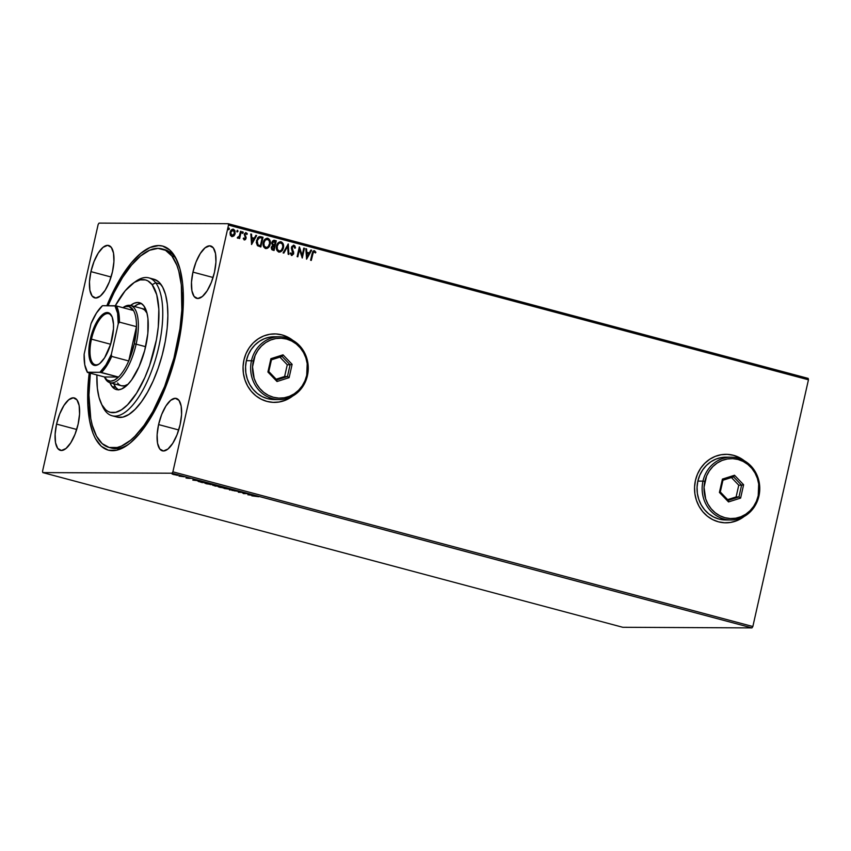 <?xml version="1.0" encoding="UTF-8"?>
<svg xmlns="http://www.w3.org/2000/svg" width="851" height="851" viewBox="0 0 851 851"><rect width="100%" height="100%" fill="white"/><g stroke="black" fill="none" stroke-linecap="round" stroke-linejoin="round"><path stroke-width="1.28" d="M110.332 447.711A102.748 39.678 -75.1 0 0 128.703 444.19A102.748 39.678 104.9 0 1 111.587 448.105L109.056 447.435A102.748 39.678 104.9 0 1 99.152 440.318A102.748 39.678 104.9 0 1 90.355 373.217L88.94 395.109L90.78 418.649L92.27 425.234L96.471 436.127L102.184 443.626L109.173 447.466L117.183 447.488L121.47 446.062L130.405 440.403L134.969 436.223L144.064 425.372L152.84 411.554L164.647 386.45L173.955 358.048L179.944 328.794L181.837 310.062L181.327 284.925L178.774 271.075L176.87 265.235L171.891 256.002L174.434 256.672L171.891 256.002A102.748 39.678 104.9 0 1 169.615 372.674A102.748 39.678 104.9 0 1 109.045 447.435M177.465 348.357A105.598 40.784 104.9 0 1 127.31 445.211A105.598 40.784 104.9 0 1 89.227 372.908L87.93 387.226L87.813 404.98L89.525 420.543L93.004 433.329L95.365 438.52L101.226 446.254L108.407 450.211L116.63 450.253L125.576 446.371L130.214 442.999L139.607 433.553L148.829 420.83L161.616 396.683L168.945 378.121L174.998 358.409L179.529 338.304L182.369 318.572L183.231 291.34L182.603 283.245L179.997 269.001L175.678 257.8L169.817 250.066L162.637 246.099L158.637 245.588L150.01 247.524L140.83 253.321L131.448 262.768L122.214 275.49L113.491 291.01L106.832 305.722A105.598 40.784 104.9 0 1 176.731 259.895A105.598 40.784 104.9 0 1 177.465 348.357M725.743 522.812L725.786 522.812A34.253 31.434 -89.7 0 1 695.437 480.421L694.565 487.07L694.895 493.771L696.416 500.282L699.075 506.334L702.766 511.706L707.351 516.185L712.649 519.61L718.467 521.833L724.563 522.78L730.711 522.418L736.689 520.748L744.146 516.483A34.253 31.434 -89.7 0 1 725.797 522.812L725.68 522.812A34.253 31.434 90.3 0 0 743.731 516.717L736.572 520.748L730.605 522.418M274.245 402.395L274.288 402.395A34.253 31.434 -89.7 0 1 243.939 360.005L243.067 366.653L243.397 373.355L244.918 379.854L247.577 385.907L251.268 391.279L255.853 395.768L261.151 399.183L266.969 401.406L273.065 402.363L279.213 401.991L285.191 400.332L292.648 396.066A34.253 31.434 -89.7 0 1 274.299 402.395L274.182 402.395A34.253 31.434 90.3 0 0 292.233 396.289L285.074 400.332L279.107 401.991M90.929 271.629L111.066 277L90.929 271.629L89.483 281.713L89.887 290.265L92.099 295.988L95.759 298.02L100.333 296.031L105.12 290.34L109.375 281.809L112.47 271.735A27.115 10.467 104.9 0 1 94.716 297.882A27.115 10.467 104.9 0 1 90.929 271.629A27.115 10.467 104.9 0 1 108.683 245.482A27.115 10.467 104.9 0 1 112.47 271.735L113.917 261.651L113.513 253.098L111.3 247.364L107.63 245.343L103.056 247.333L98.28 253.024L94.025 261.555L90.929 271.629M158.584 424.585L178.71 429.957L158.584 424.585L157.127 434.67L157.541 443.222L159.743 448.945L163.413 450.977L167.987 448.988L172.764 443.297L177.029 434.765L180.114 424.692A27.115 10.467 104.9 0 1 162.36 450.839A27.115 10.467 104.9 0 1 158.584 424.585A27.115 10.467 104.9 0 1 176.338 398.438A27.115 10.467 104.9 0 1 180.114 424.692L181.571 414.607L181.157 406.055L178.955 400.321L175.285 398.3L170.711 400.289L165.934 405.98L161.669 414.511L158.584 424.585M192.943 272.118L213.069 277.49L192.943 272.118L191.486 282.202L191.9 290.755L194.102 296.478L197.772 298.499L202.347 296.52L207.123 290.829L211.388 282.298L214.473 272.224A27.115 10.467 104.9 0 1 196.719 298.361A27.115 10.467 104.9 0 1 192.943 272.118A27.115 10.467 104.9 0 1 210.697 245.971A27.115 10.467 104.9 0 1 214.473 272.224L215.931 262.14L215.516 253.587L213.314 247.854L209.644 245.833L205.07 247.822L200.293 253.513L196.028 262.044L192.943 272.118M56.57 424.096L76.696 429.468L56.57 424.096L55.124 434.18L55.528 442.733L57.73 448.456L61.4 450.487L65.974 448.498L70.761 442.807L75.016 434.276L78.111 424.202A27.115 10.467 104.9 0 1 60.347 450.349A27.115 10.467 104.9 0 1 56.57 424.096A27.115 10.467 104.9 0 1 74.324 397.949A27.115 10.467 104.9 0 1 78.111 424.202L79.558 414.118L79.154 405.565L76.941 399.842L73.271 397.811L68.697 399.8L63.921 405.491L59.666 414.022L56.57 424.096M622.762 627.283L42.805 472.592L172.019 473.22L751.965 627.9L622.762 627.283L751.965 627.9L172.019 473.22L42.805 472.592L42.55 471.209L98.152 224.483L42.55 471.209L42.805 472.592L622.762 627.283M177.54 475.369L172.136 474.06L177.54 475.369L178.082 474.73M184.241 476.773L178.987 476.113L184.241 476.773M186.029 478.028L190.177 478.443L186.029 478.028M203.963 482.038L197.975 481.219L202.07 482.57L206.038 482.581L198.623 481.113L202.07 482.57L206.038 482.581L203.963 482.038M212.984 485.219L215.314 486.102L219.281 486.112L212.697 485.272M231.259 489.314L224.324 488.506L230.249 489.293L229.398 489.857L230.153 490.059L231.153 489.282L224.324 488.506L230.249 489.293L229.398 489.857L230.153 490.059L231.259 489.314M246.779 493.452L243.833 493.442L242.333 492.272L238.365 492.25L242.014 492.442L243.503 493.623L247.471 493.633L243.833 493.442L242.492 492.303L238.365 492.25L242.014 492.442L243.503 493.623L246.779 493.452M258.757 496.739L251.832 495.835L258.757 496.739M247.843 494.771L254.662 495.559L248.843 494.005L247.843 494.771L254.662 495.559L248.843 494.005L247.843 494.771M238.142 491.346L231.749 490.336L238.152 491.325M225.526 488.304C226.696 488.314 226.238 488.017 224.164 487.389L218.664 486.474C217.473 486.453 217.93 486.761 220.047 487.389L226.058 488.08L218.856 486.474L223.76 488.144L226.238 487.634M212.293 484.772C213.452 484.783 212.995 484.485 210.92 483.857L205.421 482.942C204.229 482.921 204.697 483.23 206.804 483.857L212.814 484.549L205.612 482.942L210.527 484.613L213.005 484.102M192.826 480.102L199.645 480.879L193.826 479.326L192.826 480.102L199.645 480.879L193.826 479.326L192.826 480.102M808.195 378.408L228.238 223.717L99.035 223.1L228.238 223.717L228.494 225.111L808.45 379.791L752.848 626.517L172.891 471.826L228.494 225.111L172.891 471.826L172.019 473.22L172.891 471.826L752.848 626.517L751.965 627.9L752.848 626.517L808.45 379.791L228.494 225.111L228.238 223.717L808.195 378.408L808.45 379.791L808.195 378.408M232.855 229.174L233.493 229.249C231.706 229.217 230.589 230.217 230.164 232.227L230.259 234.929L231.834 236.589L234.727 234.844L235.11 231.004L233.195 229.196L230.983 230.366L230.047 232.908L230.504 235.493L232.121 236.642L233.951 235.908L231.61 236.589M241.227 231.44L240.546 231.259L239.248 236.28L237.759 237.11L237.589 238.099L239.174 237.312L238.94 238.354L239.631 238.535L241.227 231.44L239.418 238.471L241.227 231.44L240.546 231.259L239.344 236.046L237.259 237.78L237.929 238.184L239.174 237.312L238.94 238.354L239.631 238.535L241.227 231.44M243.567 238.057L244.343 239.929L245.482 239.567L246.141 237.546L244.907 234.429L245.811 233.482L246.779 234.504L247.141 233.504L245.79 232.578L244.311 233.929L245.375 238.259L244.652 239.057L243.79 238.057L243.248 238.567L244.397 239.961M260.959 236.706L258.97 236.716L257.693 237.78L256.257 242.45L257.449 245.684L260.842 246.96L263.023 237.259L259.906 236.546L256.481 240.525L257.449 245.684L260.842 246.96L263.023 237.259L260.629 246.907L262.799 237.259L260.959 236.706M273.862 240.248L271.767 242.514L272.607 245.365L271.309 247.205L272.82 250.151L274.075 250.492L276.267 240.79L274.022 240.248L272.384 241.131L271.671 243.301L272.607 245.365L271.224 247.747L271.82 249.673L274.075 250.492L276.267 240.79L273.862 250.439L276.267 240.79L273.969 240.248M288.255 243.982L283.096 252.896L283.84 253.098L287.67 246.311L288.17 254.247L288.915 254.449L288.255 243.982L283.096 252.896L283.84 253.098L287.67 246.311L288.17 254.247L288.915 254.449L288.255 243.982M303.775 248.13L302.148 255.343L299.318 246.939L297.137 256.64L297.818 256.821L299.456 249.588L302.275 258.013L304.456 248.311L303.775 248.13L302.148 255.343L299.478 246.981L297.137 256.64L297.818 256.821L299.456 249.588L302.275 258.013L304.456 248.311L303.775 248.13M313.987 250.673L315.902 252.29L314.476 250.715L312.743 251.577L310.604 260.236L311.285 260.417L313.338 252.151L314.37 251.758L315.391 252.938L315.902 252.29L314.093 250.662M744.572 460.944L739.264 457.53L733.456 455.306L727.36 454.349L721.201 454.721L715.234 456.381L709.681 459.285L704.745 463.316L700.628 468.316L697.49 474.092L695.437 480.421A34.253 31.434 -89.7 0 1 726.126 454.317A34.253 31.434 -89.7 0 1 744.412 460.816M293.074 340.528L287.766 337.102L281.958 334.879L275.862 333.932L269.703 334.294L263.736 335.964L258.183 338.868L253.247 342.889L249.13 347.889L245.992 353.676L243.939 360.005A34.253 31.434 -89.7 0 1 274.628 333.9A34.253 31.434 -89.7 0 1 292.904 340.4M306.605 259.172L311.647 250.226L310.902 250.024L309.285 252.896L306.785 252.226L306.573 248.875L305.828 248.673L306.605 259.172L311.647 250.226L310.902 250.024L309.285 252.896L306.785 252.226L306.573 248.875L305.828 248.673L306.605 259.172M293.552 246.247L291.936 247.567L293.776 246.247L294.808 248.237L295.478 247.896L293.957 245.248L291.797 246.492L291.393 248.29L292.872 253.864L291.84 254.438L290.925 252.875L290.255 253.332L291.606 255.428L293.595 253.981L292.244 247.269L293.776 246.247L294.808 248.237L295.478 247.896L294.882 245.939L293.723 245.237L295.254 247.896L293.361 245.194M280.33 241.727L281.107 241.812C278.639 241.833 277.118 243.226 276.543 246.013C275.862 248.8 276.639 250.8 278.862 252.034C281.309 251.981 282.83 250.566 283.404 247.79L282.989 243.439L280.287 241.727L278.107 242.897L276.788 245.152L276.341 247.801L277.011 250.524L278.468 251.896L280.479 251.907L282.447 250.13L283.17 247.79C282.596 250.566 281.085 251.981 278.639 252.034M267.097 238.195L267.863 238.28C265.406 238.301 263.884 239.695 263.299 242.482C262.629 245.269 263.395 247.269 265.618 248.503C268.076 248.449 269.586 247.035 270.161 244.258L269.746 239.908L267.044 238.195L264.863 239.365L263.544 241.62L263.097 244.269L263.767 246.992L265.225 248.364L267.246 248.375L269.214 246.599L269.937 244.258C269.363 247.035 267.842 248.449 265.395 248.503M251.598 244.492L256.63 235.557L255.885 235.355L254.268 238.216L251.768 237.557L251.556 234.195L250.811 234.004L251.598 244.492L256.63 235.557L255.885 235.355L254.268 238.216L251.768 237.557L251.556 234.195L250.811 234.004L251.598 244.492M242.492 233.365L243.237 232.706L242.631 231.749L242.492 233.365L243.258 232.568L242.716 231.727L242.12 232.972L243.205 232.844L242.258 233.365M237.238 231.961L237.993 231.302L237.376 230.344L237.238 231.961L238.014 231.164L237.472 230.334L236.865 231.578L237.993 231.302L237.014 231.961M228.674 229.674L229.43 229.025L228.823 228.057L228.674 229.674L229.43 229.025L228.908 228.047L228.313 229.291L229.43 229.025L228.451 229.674M98.152 224.483L99.035 223.1L98.152 224.483M161.998 248.886A102.748 39.678 104.9 0 1 171.891 256.002L165.509 250.3L157.978 248.364L149.585 250.258L140.649 255.917L131.511 265.118L122.533 277.511L114.055 292.627L108.077 305.732A102.748 39.678 104.9 0 1 161.998 248.886L164.541 249.566A102.748 39.678 104.9 0 1 177.434 261.48A102.748 39.678 -75.1 0 0 163.254 249.279M292.499 340.166A34.253 31.434 90.3 0 0 274.522 333.9L274.565 333.9M287.659 337.102L281.841 334.879L275.745 333.932M743.997 460.593A34.253 31.434 90.3 0 0 726.02 454.317L726.063 454.317M739.157 457.53L733.349 455.296L727.243 454.349M311.285 260.417L312.519 253.96L311.072 260.363L312.519 253.96L314.253 251.715L315.391 252.938L315.902 252.29L315.285 252.779L315.678 252.279L314.476 250.715L312.083 253.683L310.604 260.236L311.285 260.417M314.476 250.715L313.742 250.673M314.03 251.715L312.519 253.96L313.115 252.151L314.253 251.715M305.828 248.737L306.573 248.875L306.562 252.226L309.285 252.896L306.562 252.226L305.828 248.737M310.87 250.077L311.647 250.226L306.488 258.981L311.423 250.226L310.87 250.077M306.626 253.3L307.083 256.811L306.626 253.3L306.849 256.811L306.86 253.3L308.775 253.811L307.083 256.811L308.775 253.811L306.626 253.3M303.764 248.184L304.456 248.311L302.084 257.842L303.764 248.184M299.222 249.588L297.605 256.768L299.222 249.588M299.286 247.098L302.148 255.343L299.286 247.098M292.17 248.577L292.957 250.428L292.17 248.577M293.691 252.024L292.733 250.428L293.691 252.024L293.478 253.587L293.691 252.024M293.957 245.248L291.478 247.364L293.01 253.449L291.616 254.438L290.925 252.875L290.255 253.332L291.936 255.47M291.606 255.428L293.712 253.587L291.382 255.428M292.116 255.396L293.563 252.8L291.893 247.811L293.276 246.216M288.032 244.141L288.691 254.385L288.032 244.141M287.436 246.311L283.649 253.045L287.436 246.311M278.862 252.034L279.479 252.109M281.107 241.812L280.883 241.812C283.064 243.046 283.83 245.035 283.17 247.79L283.404 247.79C284.053 245.035 283.287 243.046 281.107 241.812L280.224 241.727M279.043 252.098L281.628 250.917L283.319 246.907L282.755 243.429L280.468 241.737M279.49 251.088L277.947 250.534L277.054 249.045L277 246.194L278.256 243.673M278.532 243.397L280.022 242.748M280.681 242.812C278.681 242.812 277.458 243.939 277 246.194L277.224 246.194C277.692 243.939 278.915 242.822 280.904 242.822C282.638 243.811 283.245 245.407 282.713 247.609C282.255 249.843 281.032 250.981 279.054 251.024C277.298 250.013 276.692 248.407 277.224 246.194L277 246.194C276.469 248.407 277.075 250.013 278.83 251.024L279.426 251.088M280.277 242.748L282.394 244.131L282.84 246.907L281.468 250.13L279.383 251.088L277.426 249.449L277.224 246.194L278.766 243.397L280.904 242.822M274.49 240.312L273.788 240.248M274.352 241.397L272.224 242.695L272.905 244.716L274.203 245.12L273.139 244.716L272.448 242.695L275.362 241.599L274.32 245.205L272.192 243.546L272.501 241.992L273.66 241.28M273.745 246.109L271.777 247.364L272.905 249.12L272.001 247.375L274.32 246.205L273.618 249.311L271.831 248.503L272.469 246.194M273.097 246.003L274.32 246.205L273.618 249.311L272.214 248.737L271.948 247.652L272.703 246.194L273.969 246.109M273.735 241.28L275.362 241.599L274.543 245.205L272.916 244.545L272.384 243.269L273.224 241.461L274.575 241.397M265.618 248.503L266.246 248.577M267.863 238.28L267.639 238.28C269.82 239.514 270.586 241.503 269.937 244.258L270.161 244.258C270.809 241.503 270.054 239.514 267.863 238.28L266.98 238.195M265.799 248.566L268.703 247.003L270.086 243.375L269.522 239.897L267.235 238.206M266.246 247.556L264.15 246.29L263.64 243.375L264.576 240.684L266.778 239.216M267.437 239.28C265.448 239.291 264.225 240.407 263.757 242.663L263.991 242.663C264.448 240.407 265.672 239.291 267.661 239.291C269.405 240.28 270.001 241.886 269.48 244.077C269.012 246.311 267.799 247.46 265.81 247.492C264.065 246.482 263.448 244.875 263.991 242.663L263.757 242.663C263.225 244.875 263.831 246.482 265.586 247.492L266.182 247.556M267.033 239.216L269.161 240.599L269.597 243.375L268.225 246.599L266.14 247.556L264.182 245.918L263.916 243.014L265.235 240.142L267.661 239.291M259.736 237.61L262.119 238.067L260.374 245.779L258.023 244.865L257.034 242.95L257.64 239.301L259.736 237.61L256.938 240.705L257.789 244.865L260.374 245.779L258.023 244.865L257.162 240.705L259.491 237.631L262.119 238.067L260.374 245.779L257.789 244.865L256.757 242.386L257.555 239.046L259.746 237.61M250.822 234.057L251.556 234.195L251.545 237.557L254.268 238.216L251.545 237.557L250.822 234.057M255.864 235.408L256.63 235.557L251.47 244.311L256.406 235.557L255.864 235.408M251.619 238.62L252.066 242.141L251.619 238.62L251.843 242.141L251.843 238.631L253.758 239.142L252.066 242.141L253.758 239.142L251.619 238.62M245.779 233.504L244.684 234.429L246.003 233.504L246.779 234.504L247.311 233.951L245.726 232.589L244.216 234.28L245.354 237.578L244.503 239.046M243.62 238.216L244.269 239.046L245.152 238.259M244.918 235.142L245.482 236.067L244.918 235.142M246.099 237.259L245.258 236.067L245.843 238.408L246.099 237.259M244.343 239.929L246.067 238.408L244.12 239.918M244.428 239.961L245.896 238.12L244.652 234.972L245.588 233.482M242.854 231.749L242.099 232.397M242.397 233.376L242.62 231.749L243.237 232.706M237.727 238.163L238.95 237.301L237.493 238.152M237.599 230.344L236.844 231.004M237.142 231.972L237.376 230.344L237.993 231.302M233.493 229.249L234.95 233.568L233.493 229.249L232.738 229.174M233.951 235.908L235.184 233.568L233.951 235.908M232.185 236.652L234.153 235.408L235.057 232.929L234.706 230.515L232.972 229.196M234.706 230.515L234.291 229.876M233.068 230.121L230.621 232.408L233.291 230.121L234.493 233.376L231.812 235.716L230.621 232.408L232.025 235.759L230.812 234.791L230.536 232.887L231.164 231.089L232.631 230.078M232.951 230.068L234.046 230.61L234.578 232.897L233.653 235.089L232.259 235.759L231.036 234.802L230.759 232.887L231.685 230.717L232.951 230.068M229.036 228.057L228.291 228.717M228.579 229.696L228.813 228.057L229.43 229.025M249.077 494.069L248.737 494.761L249.205 494.101L251.024 495.027L248.737 494.761L249.077 494.069M230.685 489.229L230.153 490.059L230.685 489.229M218.664 486.474L218.058 486.581M220.42 487.378L219.377 486.506L224.845 488.112L220.42 487.378L218.867 486.772L220.069 486.698L225.281 487.953L220.42 487.378M225.451 487.474L224.845 488.112M215.037 485.921L213.707 485.283L216.324 485.825L213.675 485.4L215.037 485.921M216.707 485.921L214.984 485.134L218.207 485.836L214.952 485.261L216.707 485.921M214.324 485.73L213.675 485.4M205.421 482.942L204.814 483.049M207.187 483.847L206.133 482.974L211.601 484.581L207.187 483.847L205.623 483.24L206.825 483.166L212.037 484.421L207.187 483.847M212.207 483.942L211.601 484.581M198.623 481.113L198.751 481.645M204.942 482.4L201.793 482.389L199.304 481.294L204.963 482.304L201.793 482.389L199.304 481.294L204.942 482.4M194.071 479.39L193.73 480.092L194.188 479.421L196.017 480.347L193.73 480.092L194.071 479.39M187.624 477.613L187.401 478.188M188.092 478.379L188.454 477.783M173.881 474.688L173.242 474.071L176.189 474.613L173.21 474.209M249.109 494.516L251.024 495.027L249.109 494.516M194.102 479.836L196.017 480.347L194.102 479.836M176.168 474.698L176.859 475.177M134.586 282.266A71.346 27.551 104.9 0 1 148.819 277.862A71.346 27.551 104.9 0 1 155.69 282.798A71.346 27.551 104.9 0 1 154.105 363.824A71.346 27.551 104.9 0 1 112.045 415.745A71.346 27.551 104.9 0 1 105.184 410.799A71.346 27.551 104.9 0 1 101.897 404.831A71.346 27.551 -75.1 0 0 102.588 406.438A71.346 27.551 -75.1 0 0 105.184 410.799L103.652 407.565A68.495 26.455 104.9 0 1 101.163 403.374A68.495 26.455 104.9 0 1 96.876 374.951L97.354 388.279L99.056 397.513L101.865 404.768L105.662 409.767L107.896 411.363L110.332 412.331L115.662 412.341L121.47 409.81L127.522 404.831L136.554 393.215L144.84 377.546L149.595 365.505L156.446 339.677L158.286 326.88L158.839 309.221L156.733 294.733L152.138 284.681L155.69 282.798A71.346 27.551 -75.1 0 0 135.99 281.224L133.224 283.17A68.495 26.455 104.9 0 1 152.138 284.681L147.883 280.883L145.457 279.915L140.117 279.905L134.32 282.436L125.214 290.765L115.279 305.807A68.495 26.455 104.9 0 1 133.224 283.17M142 308.53A39.954 15.435 104.9 0 1 145.851 311.296A39.954 15.435 104.9 0 1 147.01 313.168L144.67 310.009L141.957 308.519M121.459 385.758L124.576 385.769L128.065 384.226A39.954 15.435 104.9 0 1 121.406 385.748A39.954 15.435 104.9 0 1 117.566 382.982M130.129 305.764L134.043 303.296L137.713 302.467L141.011 303.307L143.798 305.807A44.954 17.36 104.9 0 1 142.808 356.846A44.954 17.36 104.9 0 1 116.31 389.556A44.954 17.36 104.9 0 1 111.981 386.439L115.8 387.46A44.954 17.36 -75.1 0 0 118.289 389.779M112.045 415.745L117.14 417.096A71.346 27.551 -75.1 0 0 159.201 365.185A71.346 27.551 -75.1 0 0 160.775 284.16L155.69 282.798L160.775 284.16A71.346 27.551 -75.1 0 0 153.914 279.224L148.819 277.862M130.501 305.466A44.954 17.36 104.9 0 1 139.479 302.69A44.954 17.36 104.9 0 1 143.798 305.807L146.819 312.402L147.936 318.465L147.84 333.496L144.702 350.452L139.011 366.749L131.628 379.908L127.65 384.652L121.746 388.95L118.066 389.79L114.768 388.939L111.981 386.439L109.8 382.397M117.225 417.118L122.789 417.139L128.831 414.501L135.139 409.31L141.457 401.778L147.542 392.183L153.18 380.897L158.126 368.345L162.211 355.027L165.264 341.442L167.179 328.114L167.881 315.551L167.328 304.254L165.562 294.627L162.637 287.074L158.669 281.862L153.818 279.192M113.726 383.695A44.954 17.36 -75.1 0 0 115.8 387.46L111.981 386.439A44.954 17.36 104.9 0 1 109.907 382.684M141.309 303.477A44.954 17.36 -75.1 0 0 134.32 306.488M113.619 383.418L115.8 387.46L118.587 389.949M141.532 303.477L137.862 304.307L133.947 306.785M105.184 410.799A71.346 27.551 -75.1 0 0 150.659 373.387A71.346 27.551 -75.1 0 0 155.69 282.798L152.138 284.681A68.495 26.455 104.9 0 1 147.308 371.653A68.495 26.455 104.9 0 1 103.652 407.565L105.184 410.799M91.461 339.155A26.402 10.191 -75.1 0 0 99.482 363.739A26.402 10.191 104.9 0 1 95.142 364.707A26.402 10.191 104.9 0 1 91.461 339.155L110.619 344.261L91.461 339.155A26.402 10.191 104.9 0 1 108.747 313.7A26.402 10.191 104.9 0 1 112.034 316.7A26.402 10.191 -75.1 0 0 91.461 339.155L90.355 338.943L91.461 339.155M112.013 339.049A27.253 10.52 104.9 0 1 99.067 364.047A27.253 10.52 104.9 0 1 90.355 338.943L93.472 328.816L100.131 316.955L104.928 313.019L109.151 313.04L112.162 317.019L113.502 324.337L113.47 328.911L110.641 344.219L104.62 357.76L99.812 363.483L97.439 364.973L95.216 365.473L91.525 363.441L90.206 360.984L88.866 353.665L90.355 338.943A27.253 10.52 104.9 0 1 100.992 315.987A27.253 10.52 104.9 0 1 111.821 316.221A27.253 10.52 104.9 0 1 112.013 339.049M104.428 376.961L104.673 377.482A39.954 15.435 -75.1 0 0 120.544 377.823A39.954 15.435 -75.1 0 0 136.128 344.166L134.288 343.825A38.529 14.882 104.9 0 1 128.724 360.962L111.683 356.409L111.353 354.314L118.225 323.816L119.417 322.125L136.458 326.667L128.724 360.962L134.288 343.825L136.458 326.667A38.529 14.882 -75.1 0 0 133.501 310.519L129.182 306.594L125.544 306.583L122.959 307.711A38.529 14.882 104.9 0 1 133.501 310.519A38.529 14.882 104.9 0 1 136.458 326.667A38.529 14.882 104.9 0 1 134.288 343.825L136.128 344.166A39.954 15.435 -75.1 0 0 123.374 307.36L122.906 307.69A39.954 15.435 104.9 0 1 130.554 305.477A39.954 15.435 104.9 0 1 136.128 344.166L145.627 346.697L136.128 344.166A39.954 15.435 104.9 0 1 109.96 382.695A39.954 15.435 104.9 0 1 104.439 376.972L107.183 380.099L110.556 381.174L114.396 380.131L118.502 377.046L104.482 376.982L87.44 372.44L99.918 372.291L118.502 377.046A38.529 14.882 104.9 0 1 104.482 376.982L87.44 372.44A38.529 14.882 104.9 0 1 86.706 370.94M86.483 370.483L86.908 371.408A38.529 14.882 -75.1 0 0 87.44 372.44L87.451 372.238A37.667 14.552 104.9 0 1 86.483 370.483A37.667 14.552 104.9 0 1 84.143 354.176L91.014 323.688A37.667 14.552 104.9 0 1 102.45 305.7L114.917 305.764A37.667 14.552 104.9 0 1 118.225 323.816L117.598 313.179L114.917 305.764L116.449 305.966L102.45 305.7L96.44 313.072L91.014 323.688L84.143 354.176L84.77 364.824L87.451 372.238L99.918 372.291L105.928 364.93L111.353 354.314L118.225 323.816L119.417 322.125A38.529 14.882 -75.1 0 0 116.449 305.966L133.501 310.519L116.449 305.966A38.529 14.882 104.9 0 1 119.417 322.125L136.458 326.667L128.724 360.962A38.529 14.882 104.9 0 1 118.502 377.046L104.482 376.982M118.502 377.046A38.529 14.882 -75.1 0 0 128.724 360.962L111.683 356.409A38.529 14.882 104.9 0 1 101.46 372.504L118.502 377.046M101.46 372.504A38.529 14.882 -75.1 0 0 111.683 356.409L111.353 354.314A37.667 14.552 104.9 0 1 99.918 372.291L101.46 372.504M251.47 360.707L253.311 361.047A29.966 27.498 -89.7 0 1 286.574 339.06A29.966 27.498 -89.7 0 1 306.722 375.291L307.434 375.631A31.391 28.817 90.3 0 0 286.319 337.677A31.391 28.817 90.3 0 0 251.47 360.707A31.391 28.817 -89.7 0 1 279.596 336.773A31.391 28.817 -89.7 0 1 307.434 375.631A31.391 28.817 -89.7 0 1 279.298 399.566A31.391 28.817 -89.7 0 1 251.47 360.707L246.364 360.686L251.47 360.707A31.391 28.817 90.3 0 0 272.575 398.662A31.391 28.817 90.3 0 0 307.434 375.631L306.722 375.291L307.2 363.611L305.871 357.92L303.541 352.622L300.307 347.931L296.297 344.006L291.659 341.017L286.574 339.06L281.234 338.23L275.852 338.549L270.629 340.017L265.767 342.549L261.448 346.08L257.853 350.452L255.098 355.505L252.545 366.866L254.162 378.418L256.491 383.716L259.725 388.418L263.736 392.343L268.373 395.332L273.458 397.279L278.788 398.108L284.181 397.789L289.404 396.332L294.265 393.79L298.573 390.269L302.179 385.897L304.935 380.833L306.722 375.291A29.966 27.498 -89.7 0 1 273.458 397.279A29.966 27.498 -89.7 0 1 253.311 361.047L251.47 360.707M279.596 336.773L274.501 336.751A31.391 28.817 90.3 0 0 246.364 360.686A31.391 28.817 90.3 0 0 274.203 399.534L279.298 399.566M267.916 372.015L270.916 358.675L283.021 354.835L292.116 364.334L289.117 377.663L277.011 381.514L267.916 372.015L277.011 381.514L289.117 377.663L287.457 376.525L284.617 376.514L287.266 364.771L279.926 357.122L287.266 364.771L290.095 364.792L287.266 364.771L284.617 376.514L287.457 376.525L276.809 379.908L268.799 371.547L271.448 359.813L282.096 356.431L290.095 364.792L287.457 376.525L276.809 379.908L277.011 381.514L276.809 379.908L268.799 371.547L267.916 372.015L268.799 371.547L271.448 359.813L270.916 358.675L267.916 372.015M275.628 336.783L269.99 337.113L264.512 338.645L259.427 341.304L254.906 344.995L251.13 349.58L248.247 354.878L246.364 360.686L245.567 366.77L245.865 372.919L247.269 378.876L249.705 384.429L253.087 389.354L257.289 393.46L262.151 396.598L267.48 398.64L274.288 399.534M276.128 379.206L284.617 376.514L276.128 379.206M287.457 376.525L289.117 377.663L292.116 364.334L290.095 364.792L287.457 376.525M290.095 364.792L292.116 364.334L283.021 354.835L282.096 356.431L290.095 364.792M282.096 356.431L283.021 354.835L270.916 358.675L271.448 359.813L282.096 356.431M702.969 481.123L704.809 481.475A29.966 27.498 -89.7 0 1 738.072 459.487A29.966 27.498 -89.7 0 1 758.22 495.718L758.932 496.059A31.391 28.817 90.3 0 0 737.817 458.093A31.391 28.817 90.3 0 0 702.969 481.123A31.391 28.817 -89.7 0 1 731.094 457.2A31.391 28.817 -89.7 0 1 758.932 496.059A31.391 28.817 -89.7 0 1 730.796 519.982A31.391 28.817 -89.7 0 1 702.969 481.123L697.863 481.102L702.969 481.123A31.391 28.817 90.3 0 0 724.073 519.089A31.391 28.817 90.3 0 0 758.932 496.059L758.22 495.718L758.698 484.038L757.369 478.347L755.039 473.05L751.805 468.348L747.795 464.433L743.157 461.433L738.072 459.487L732.743 458.657L727.35 458.976L722.127 460.434L717.265 462.976L712.947 466.497L709.351 470.869L706.596 475.932L704.043 487.283L705.66 498.846L707.989 504.143L711.223 508.834L715.234 512.759L719.872 515.749L724.956 517.706L730.296 518.536L735.679 518.216L740.902 516.748L745.763 514.217L750.082 510.685L753.678 506.313L756.433 501.26L758.22 495.718A29.966 27.498 -89.7 0 1 724.956 517.706A29.966 27.498 -89.7 0 1 704.809 481.475L702.969 481.123M731.094 457.2L725.999 457.178A31.391 28.817 90.3 0 0 697.863 481.102A31.391 28.817 90.3 0 0 725.701 519.961L730.796 519.982M719.414 492.431L722.414 479.102L734.519 475.252L743.614 484.751L740.615 498.09L728.509 501.93L719.414 492.431L728.509 501.93L740.615 498.09L738.955 496.952L736.115 496.931L738.764 485.198L731.434 477.539L738.764 485.198L741.593 485.208L738.764 485.198L736.115 496.931L738.955 496.952L728.307 500.324L720.297 491.974L722.946 480.23L733.594 476.858L741.593 485.208L738.955 496.952L728.307 500.324L728.509 501.93L728.307 500.324L720.297 491.974L719.414 492.431L720.297 491.974L722.946 480.23L722.414 479.102L719.414 492.431M727.126 457.2L721.488 457.54L716.021 459.061L710.925 461.731L706.404 465.423L702.628 470.007L699.745 475.294L697.863 481.102L697.065 487.197L697.363 493.346L698.767 499.303L701.203 504.856L704.585 509.77L708.787 513.887L713.649 517.014L718.978 519.057L725.797 519.961M727.637 499.633L736.115 496.931L727.637 499.633M738.955 496.952L740.615 498.09L743.614 484.751L741.593 485.208L738.955 496.952M741.593 485.208L743.614 484.751L734.519 475.252L733.594 476.858L741.593 485.208M733.594 476.858L734.519 475.252L722.414 479.102L722.946 480.23L733.594 476.858M234.78 490.995L234.897 490.442M213.495 485.432L213.622 484.879M214.771 485.293L214.899 484.74M198.783 481.389L198.911 480.836M187.454 477.89L187.582 477.337M172.87 474.273L172.998 473.72M177.189 475.113L177.316 474.56M102.588 406.438L101.163 403.374M121.416 385.748L109.96 382.695M99.897 363.473L99.067 364.047M145.872 309.562L130.554 305.477M112.247 317.136L111.821 316.221"/></g></svg>
